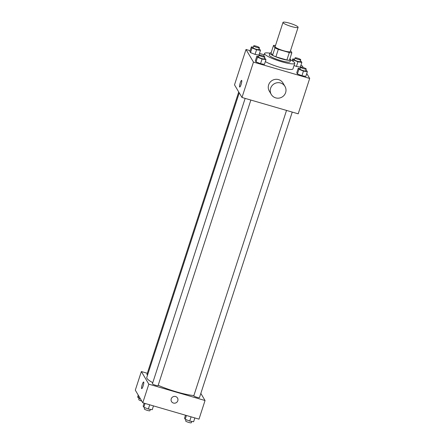 <?xml version="1.0" encoding="UTF-8"?>
<svg xmlns="http://www.w3.org/2000/svg" width="445" height="445" viewBox="0 0 445 445"><rect width="100%" height="100%" fill="white"/><g stroke="black" fill="none" stroke-linecap="round" stroke-linejoin="round"><path stroke-width="0.67" d="M291.547 26.55A7.938 1.313 -162 0 1 282.998 22.417A7.938 1.313 -162 0 1 290.958 23.618A7.938 1.313 -162 0 1 298.1 27.323A7.938 1.313 -162 0 1 291.547 26.55M298.1 27.323L290.24 51.525A7.938 1.313 -162 0 1 283.682 50.752A7.938 1.313 -162 0 1 275.138 46.619L282.998 22.417M275.889 56.81A10.663 1.769 -162 0 1 272.562 55.302L271.105 52.833L273.525 45.384L274.982 47.854A10.663 1.769 -162 0 0 278.309 49.367L275.889 56.81L286.886 60.008A10.663 1.769 -162 0 0 289.434 60.203L291.853 52.76L290.552 50.563M273.525 45.384A10.663 1.769 -162 0 1 275.5 45.496M278.309 49.367L289.306 52.566A10.663 1.769 -162 0 0 291.853 52.76M272.562 55.302L274.982 47.854M286.886 60.008L289.306 52.566M271.139 52.733A10.919 1.808 18 0 0 269.887 53.144A10.919 1.808 18 0 0 269.959 53.522A10.919 1.808 18 0 0 280.673 58.545A10.919 1.808 18 0 0 290.652 59.891A10.919 1.808 18 0 0 289.879 58.823M290.652 59.891L290.045 61.755A10.919 1.808 -162 0 1 281.034 60.692A10.919 1.808 -162 0 1 269.353 55.38A10.919 1.808 -162 0 1 269.281 55.008L269.887 53.144M290.635 59.936A15.881 2.631 -162 0 1 294.762 63.285A15.881 2.631 -162 0 1 281.657 61.744A15.881 2.631 -162 0 1 264.558 53.472A15.881 2.631 -162 0 1 269.87 53.189M294.762 63.285L292.949 68.869A15.881 2.631 -162 0 1 279.838 67.329A15.881 2.631 -162 0 1 265.353 61.582M253.261 47.203L251.381 46.875L249.868 51.531L250.518 52.621L255.057 54.396L258.951 55.074L260.464 50.424L259.813 49.328L258.945 48.989M294.64 59.241L292.76 58.912L293.405 60.003L297.95 61.777L296.437 66.433L294.045 65.498L296.437 66.433L300.33 67.112L301.844 62.456L301.193 61.365L300.319 61.021M303.234 67.54L302.222 65.832L300.87 65.437M264.146 54.757L259.496 53.4M250.146 50.686L246.002 49.478L253.472 62.1L309.692 78.448L306.766 73.503M258.756 56.493L256.882 56.165L255.369 60.82L256.014 61.911L260.553 63.685L264.447 64.364L265.96 59.713L265.315 58.618L264.441 58.278M300.136 68.53L298.256 68.202L296.748 72.852L297.394 73.948L301.933 75.717L305.826 76.401L307.339 71.745L306.694 70.649L305.821 70.31M246.002 49.478L234.509 84.85L241.98 97.472L253.472 62.1M241.101 84.45A3.471 0.634 106.2 0 1 239.694 87.048A3.471 0.634 106.2 0 1 240.055 83.538A3.471 0.634 106.2 0 1 241.635 80.378A3.471 0.634 106.2 0 1 241.101 84.45M241.98 97.472L298.2 113.82L309.692 78.448M271.289 94.468L269.297 91.103A7.938 7.693 -30.6 0 1 272.212 80.439A7.938 7.693 -30.6 0 1 282.964 83.015L284.956 86.38A7.938 7.693 -30.6 0 1 275.7 97.872A7.938 7.693 -30.6 0 1 274.203 83.805A7.938 7.693 -30.6 0 1 284.956 86.38M239.694 87.053A3.471 0.634 106.2 0 1 240.055 83.538A3.471 0.634 106.2 0 1 241.635 80.378M193.875 395.566A27.79 4.606 -162 0 1 176.687 391.928A27.79 4.606 -162 0 1 158.186 385.287M152.774 382.672A27.79 4.606 -162 0 1 146.772 377.449L239.243 92.849M286.524 110.427L193.809 395.777A2.976 0.495 18 0 0 196.484 397.168A2.976 0.495 18 0 0 199.471 397.619L292.243 112.09M147.568 375.007A2.976 0.495 -162 0 1 146.933 374.456L238.72 91.965M250.863 100.058L158.092 385.581A2.976 0.495 -162 0 1 155.633 385.292A2.976 0.495 -162 0 1 152.429 383.746L245.145 98.395M147.312 373.283L141.354 371.547L148.825 384.168L205.045 400.522L200.84 393.408M148.825 384.168L142.778 402.786L135.308 390.165L141.354 371.547M143.106 386.043A3.471 0.634 106.2 0 1 141.699 388.641A3.471 0.634 106.2 0 1 142.061 385.131A3.471 0.634 106.2 0 1 143.64 381.971A3.471 0.634 106.2 0 1 143.106 386.043M142.778 402.786L198.998 419.14L205.045 400.522M177.505 398.025A3.471 3.365 -30.6 0 1 173.455 403.053A3.471 3.365 -30.6 0 1 172.799 396.896A3.471 3.365 -30.6 0 1 177.193 401.857A3.471 3.365 -30.6 0 1 171.525 401.562M141.699 388.641A3.471 0.634 106.2 0 1 142.066 385.131A3.471 0.634 106.2 0 1 143.64 381.971M185.504 415.213L184.536 418.194L185.187 419.29L189.726 421.059L193.619 421.743L194.854 417.933M185.187 419.29L186.422 415.48M189.726 421.059L191.094 416.843M191.739 421.415L191.306 422.75A2.976 0.495 -162 0 1 188.847 422.461A2.976 0.495 -162 0 1 185.643 420.909L186.055 419.629M144.13 403.181L143.157 406.163L143.807 407.253L148.346 409.027L152.24 409.706L153.475 405.901M143.807 407.253L145.042 403.448M148.346 409.027L149.715 404.805M150.36 409.378L149.926 410.718A2.976 0.495 -162 0 1 147.467 410.429A2.976 0.495 -162 0 1 144.263 408.877L144.681 407.598M138.234 395.11L137.661 396.873L138.306 397.964L140.409 398.787M138.306 397.964L138.879 396.206M141.766 401.079A2.976 0.495 -162 0 1 138.768 399.588L139.179 398.308M298.256 68.202L298.906 69.292L303.445 71.067L307.339 71.745M306.232 69.031L305.632 70.894A2.976 0.495 -162 0 1 303.173 70.605A2.976 0.495 -162 0 1 299.969 69.053L300.57 67.189A2.976 0.495 -162 0 1 303.557 67.64A2.976 0.495 -162 0 1 306.232 69.031A2.976 0.495 -162 0 1 303.779 68.741A2.976 0.495 -162 0 1 300.57 67.189M296.748 72.852L297.394 73.948L298.906 69.292M297.394 73.948L301.933 75.717L303.445 71.067M301.933 75.717L305.826 76.401M297.95 61.777L301.844 62.456M300.737 59.741L300.13 61.605A2.976 0.495 -162 0 1 297.677 61.315A2.976 0.495 -162 0 1 294.468 59.764L295.074 57.9A2.976 0.495 -162 0 1 298.061 58.351A2.976 0.495 -162 0 1 300.737 59.741A2.976 0.495 -162 0 1 298.278 59.452A2.976 0.495 -162 0 1 295.074 57.9M292.159 60.759L292.76 58.912M292.994 61.276L293.405 60.003M296.437 66.433L300.33 67.112M256.882 56.165L257.527 57.26L262.066 59.029L265.96 59.713M264.858 56.999L264.252 58.857A2.976 0.495 -162 0 1 261.793 58.568A2.976 0.495 -162 0 1 258.589 57.016L259.19 55.158A2.976 0.495 -162 0 1 262.177 55.608A2.976 0.495 -162 0 1 264.858 56.999A2.976 0.495 -162 0 1 262.4 56.71A2.976 0.495 -162 0 1 259.19 55.158M255.369 60.82L256.014 61.911L257.527 57.26M256.014 61.911L260.553 63.685L262.066 59.029M260.553 63.685L264.447 64.364M251.381 46.875L252.031 47.971L256.57 49.74L260.464 50.424M259.357 47.71L258.756 49.567A2.976 0.495 -162 0 1 256.298 49.278A2.976 0.495 -162 0 1 253.088 47.726L253.695 45.868A2.976 0.495 -162 0 1 256.682 46.319A2.976 0.495 -162 0 1 259.357 47.71A2.976 0.495 -162 0 1 256.899 47.42A2.976 0.495 -162 0 1 253.695 45.868M249.868 51.531L250.518 52.621L252.031 47.971M250.518 52.621L255.057 54.396L256.57 49.74M255.057 54.396L258.951 55.074M263.679 56.176L264.558 53.472"/></g></svg>
